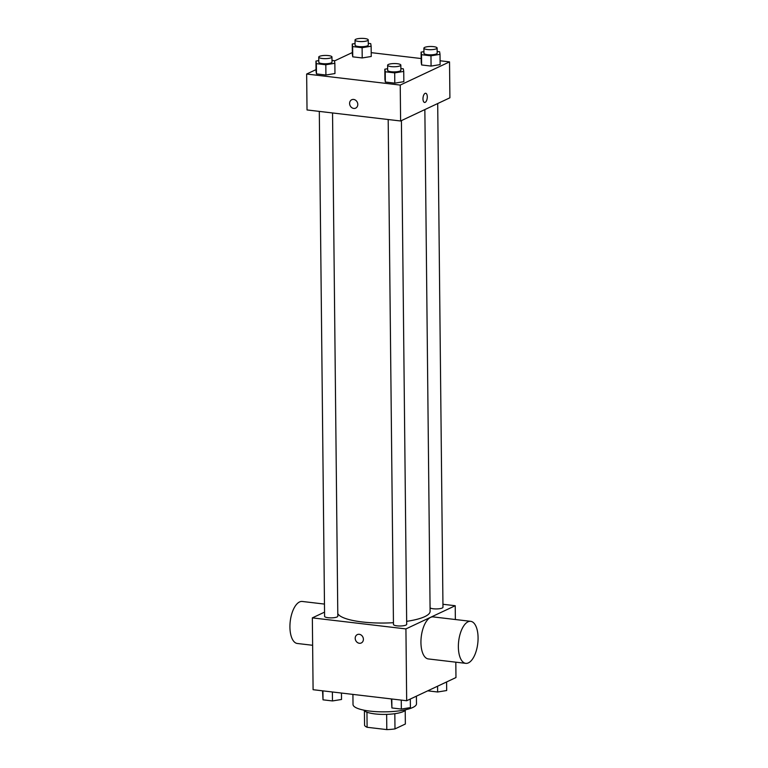 <?xml version="1.0" encoding="UTF-8"?>
<svg xmlns="http://www.w3.org/2000/svg" width="768" height="768" viewBox="0 0 768 768"><rect width="100%" height="100%" fill="white"/><g stroke="black" fill="none" stroke-linecap="round" stroke-linejoin="round"><path stroke-width="1.15" d="M405.216 710.419L405.36 724.022L394.982 728.909A20.477 4.963 -0.6 0 1 386.803 729.6L367.104 727.277A20.477 4.963 -0.6 0 1 364.57 725.318L364.416 710.851M366.95 712.205L367.104 727.277M386.64 714.374L386.803 729.6M405.802 709.699A21.158 5.136 179.4 0 1 374.947 713.914A21.158 5.136 179.4 0 1 363.821 710.141M394.829 713.702L394.982 728.909M352.915 694.397L353.021 704.477A31.738 7.699 -0.6 0 0 384.835 711.85A31.738 7.699 -0.6 0 0 416.486 703.814L416.4 696.163M455.818 662.179L455.971 677.549L406.675 700.742L313.094 689.702L312.346 617.875L324.547 612.134M442.944 604.272L455.222 605.722L405.926 628.915L406.675 700.742M405.926 628.915L312.346 617.875M361.267 642.97A4.627 3.965 64.8 0 1 355.21 638.304A4.627 3.965 64.8 0 1 357.331 634.598A4.627 3.965 64.8 0 1 362.89 637.094A4.627 3.965 64.8 0 1 361.267 642.97A4.627 3.965 64.8 0 1 355.2 638.304A4.627 3.965 64.8 0 1 357.331 634.598M337.786 613.594A46.33 11.242 -0.6 0 0 393.456 622.694M406.656 621.35A46.33 11.242 -0.6 0 0 430.109 611.309L424.858 109.584M430.08 607.882A6.614 1.603 -0.6 0 0 437.405 608.899A6.614 1.603 -0.6 0 0 442.973 607.258L437.702 103.536M388.186 119.52L393.466 624.461A6.614 1.603 -0.6 0 0 400.099 625.997A6.614 1.603 -0.6 0 0 406.694 624.326L401.414 120.605M319.306 111.398L324.595 616.339A6.614 1.603 -0.6 0 0 331.219 617.875A6.614 1.603 -0.6 0 0 337.814 616.205L332.544 112.963M455.222 605.722L455.366 619.517M465.744 663.35L428.314 658.934A21.158 9.61 -83.3 0 1 421.248 636.797A21.158 9.61 -83.3 0 1 433.267 616.915L470.698 621.331A21.158 9.61 -83.3 0 1 478.013 640.56A21.158 9.61 -83.3 0 1 468.442 662.861A21.158 9.61 -83.3 0 1 465.744 663.35A21.158 9.61 -83.3 0 1 458.678 641.213A21.158 9.61 -83.3 0 1 470.698 621.331M324.47 604.08L302.256 601.459A21.158 9.61 96.7 0 0 299.558 601.949A21.158 9.61 96.7 0 0 289.987 624.24A21.158 9.61 96.7 0 0 297.302 643.478L312.634 645.283M440.083 60.768L449.53 61.882L449.904 97.795L400.608 120.989L307.027 109.949L306.653 74.035L316.042 69.619M449.53 61.882L400.234 85.075L400.608 120.989M400.234 85.075L306.653 74.035M355.67 108.125A4.627 3.965 64.8 0 1 349.603 103.45A4.627 3.965 64.8 0 1 351.725 99.744A4.627 3.965 64.8 0 1 357.283 102.25A4.627 3.965 64.8 0 1 355.67 108.125A4.627 3.965 64.8 0 1 349.603 103.45A4.627 3.965 64.8 0 1 351.725 99.744M440.122 64.608L431.078 66.077L421.622 64.963L421.21 62.371L421.622 64.963L431.078 66.077L440.122 64.608L440.016 54.346L430.973 55.814L421.517 54.701L421.104 52.109L423.936 51.648M334.963 73.546L325.92 75.014L316.474 73.901L316.051 71.318L316.474 73.901L325.92 75.014L334.963 73.546L334.858 63.283L325.814 64.762L316.358 63.638L315.946 61.056L318.778 60.595M371.203 52.646L421.171 58.541M334.483 60.941L352.32 52.55M403.843 81.667L394.8 83.146L385.344 82.032L384.931 79.44L385.344 82.032L394.8 83.146L403.843 81.667L403.738 71.414L394.694 72.883L385.238 71.77L384.826 69.178L387.648 68.717M371.251 56.477L362.208 57.955L352.752 56.832L352.339 54.25L352.752 56.832L362.208 57.955L371.251 56.477L371.136 46.214L362.102 47.693L352.646 46.579L352.234 43.987L355.056 43.526M425.674 93.264A4.627 2.102 -83.3 0 1 427.277 97.469A4.627 2.102 -83.3 0 1 425.174 102.346A4.627 2.102 -83.3 0 1 424.589 102.451A4.627 2.102 -83.3 0 1 423.043 97.613A4.627 2.102 -83.3 0 1 425.674 93.264A4.627 2.102 -83.3 0 1 427.277 97.469A4.627 2.102 -83.3 0 1 425.184 102.346A4.627 2.102 -83.3 0 1 424.589 102.451M368.275 43.344L370.723 43.632L371.136 46.214M355.018 40.042L355.075 45.168A6.614 1.603 -0.6 0 0 361.699 46.704A6.614 1.603 -0.6 0 0 368.294 45.034L368.246 39.907A6.614 1.603 -0.6 0 0 363.206 38.4A6.614 1.603 -0.6 0 0 355.786 39.283A6.614 1.603 -0.6 0 0 355.018 40.042A6.614 1.603 -0.6 0 0 361.651 41.578A6.614 1.603 -0.6 0 0 368.246 39.907M362.102 47.693L362.208 57.955M352.646 46.579L352.752 56.832M352.234 43.987L352.339 54.25M437.155 51.466L439.603 51.754L440.016 54.346M423.898 48.163L423.946 53.299A6.614 1.603 -0.6 0 0 430.579 54.835A6.614 1.603 -0.6 0 0 437.174 53.155L437.117 48.029A6.614 1.603 -0.6 0 0 432.086 46.522A6.614 1.603 -0.6 0 0 424.656 47.405A6.614 1.603 -0.6 0 0 423.898 48.163A6.614 1.603 -0.6 0 0 430.522 49.699A6.614 1.603 -0.6 0 0 437.117 48.029M430.973 55.814L431.078 66.077M421.517 54.701L421.622 64.963M421.104 52.109L421.21 62.371M331.997 60.413L334.445 60.701L334.858 63.283M318.739 57.11L318.797 62.237A6.614 1.603 -0.6 0 0 325.421 63.773A6.614 1.603 -0.6 0 0 332.016 62.102L331.958 56.976A6.614 1.603 -0.6 0 0 326.928 55.469A6.614 1.603 -0.6 0 0 319.498 56.352A6.614 1.603 -0.6 0 0 318.739 57.11A6.614 1.603 -0.6 0 0 325.363 58.646A6.614 1.603 -0.6 0 0 331.958 56.976M325.814 64.762L325.92 75.014M316.358 63.638L316.474 73.901M315.946 61.056L316.051 71.318M400.867 68.534L403.315 68.822L403.738 71.414M387.61 65.232L387.667 70.368A6.614 1.603 -0.6 0 0 394.291 71.894A6.614 1.603 -0.6 0 0 400.886 70.224L400.838 65.098A6.614 1.603 -0.6 0 0 395.798 63.59A6.614 1.603 -0.6 0 0 388.378 64.474A6.614 1.603 -0.6 0 0 387.61 65.232A6.614 1.603 -0.6 0 0 394.243 66.768A6.614 1.603 -0.6 0 0 400.838 65.098M394.694 72.883L394.8 83.146M385.238 71.77L385.344 82.032M384.826 69.178L384.931 79.44M446.592 681.965L446.678 690.528L437.635 691.997L428.179 690.883M437.578 686.208L437.635 691.997M341.453 693.043L341.52 699.475L332.477 700.944L323.021 699.83L322.541 690.816M332.381 691.978L332.477 700.944M322.934 690.864L323.021 699.83M410.304 699.034L410.4 707.597L401.357 709.066L391.901 707.952L391.421 698.938M401.261 700.099L401.357 709.066M391.805 698.986L391.901 707.952"/></g></svg>
